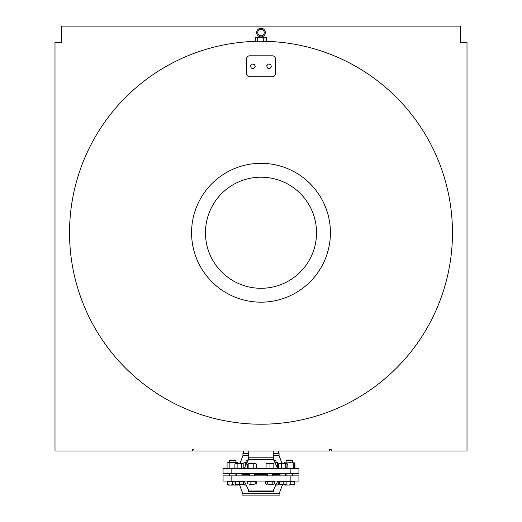 <?xml version="1.0" encoding="UTF-8"?>
<svg xmlns="http://www.w3.org/2000/svg" width="522" height="522" viewBox="0 0 522 522"><rect width="100%" height="100%" fill="white"/><g stroke="black" fill="none" stroke-linecap="round" stroke-linejoin="round"><path stroke-width="0.78" d="M257.731 41.277L266.559 41.277L266.559 37.238L255.441 37.238L255.441 41.277L257.731 41.277L257.731 37.238M263.29 41.277L263.29 37.238M69.53 232.747A191.47 191.47 0 0 0 261 424.216A191.47 191.47 0 0 0 452.47 232.747A191.47 191.47 0 0 0 261 41.277A191.47 191.47 0 0 0 69.53 232.747M254.573 64.526L252.211 63.984L250.567 65.765L251.284 68.075L253.646 68.61L255.291 66.836L254.573 64.526M267.427 68.075L269.789 68.61L271.433 66.836L270.716 64.519L268.354 63.984L266.709 65.765L267.427 68.075M249.699 55.808A3.23 3.23 0 0 0 246.469 59.032L246.469 73.563A3.23 3.23 0 0 0 249.699 76.793L272.301 76.793A3.23 3.23 0 0 0 275.531 73.563L275.531 59.032A3.23 3.23 0 0 0 272.301 55.808L249.699 55.808M54.999 42.243L54.999 451.021L192.331 451.021L192.331 449.403L193.949 449.403L193.949 451.021L329.669 451.021L329.669 449.403L331.281 449.403L331.281 451.021L467.001 451.021L467.001 42.243L460.541 42.243L460.541 26.1L61.459 26.1L61.459 42.243L54.999 42.243M330.419 232.747A69.419 69.419 0 0 0 226.287 172.625A69.419 69.419 0 0 0 226.287 292.868A69.419 69.419 0 0 0 330.419 232.747M316.534 232.747A55.534 55.534 0 0 1 233.23 280.843A55.534 55.534 0 0 1 233.23 184.651A55.534 55.534 0 0 1 316.534 232.747M248.733 457.801L248.733 451.021M243.565 453.605L243.565 451.021M265.326 32.56A4.326 4.326 0 0 0 258.834 28.808A4.326 4.326 0 0 0 258.834 36.305A4.326 4.326 0 0 0 265.326 32.56M257.77 32.56A3.23 3.23 0 0 1 262.612 29.761A3.23 3.23 0 0 1 262.612 35.352A3.23 3.23 0 0 1 257.77 32.56M298.936 481.049L298.936 475.881L223.064 475.881L223.064 481.049L298.936 481.049L298.936 475.881M279.081 493.799L279.081 495.9L279.081 493.799L282.696 484.279L279.081 493.799L242.919 493.799L239.304 484.279M277.665 481.304L294.741 481.304L294.741 484.651L294.017 485.082L294.741 484.651L288.085 485.082L290.787 484.651L294.356 484.984M238.065 484.279L237.503 484.853M236.792 474.916L235.892 474.916M286.108 474.916L285.208 474.916M279.081 495.9L242.919 495.9L242.919 493.799M235.892 474.589L236.792 474.589M285.208 474.589L286.108 474.589M223.064 473.624L298.936 473.624L298.936 468.456L223.064 468.456L223.064 473.624M240.035 463.288L242.919 455.699L248.733 455.699M273.267 455.699L279.081 455.699L281.965 463.288L279.081 455.699L279.081 453.605L273.267 453.605M242.919 455.699L242.919 453.605L248.733 453.605M275.159 462.642L277.58 462.642L277.58 463.073L274.97 462.649L275.968 462.642L275.968 460.554L273.952 460.554M274.011 468.351L275.159 468.456M277.58 463.073L277.58 468.456M287.407 460.058L286.108 460.554L292.568 460.554L292.072 460.058L287.407 460.058M283.935 484.279L284.66 485.082L285.384 484.651L288.085 485.082L284.327 484.984M283.935 484.651L284.66 485.082M285.364 484.279L286.95 483.933L281.626 484.279L283.785 483.933L285.364 484.279L285.384 484.651M290.787 481.304L290.787 484.651M244.25 462.74L247.03 462.642M247.004 462.707L245.307 463.073L244.583 462.642L243.859 463.073L243.859 468.025L244.583 468.456L245.307 468.025L248.028 468.378M244.583 462.642L243.859 463.073M243.859 468.025L244.583 468.456M245.307 463.073L245.307 466.198M275.968 460.554L275.472 460.058L273.711 460.058M275.968 474.589L275.968 474.916M275.538 484.651L276.934 485.082L275.831 485.082M278.33 484.651L276.934 485.082L278.33 484.651L278.33 483.959M227.07 463.073L227.82 462.642L237.503 462.642L238.254 463.073L236.857 462.642L235.455 463.073L232.662 462.642L229.863 463.073L228.466 462.642L227.07 463.073L227.07 468.025L228.466 468.456L229.863 468.025L232.662 468.456L235.455 468.025M235.455 463.073L235.455 463.699M229.863 463.073L229.863 468.025M248.289 460.058L246.528 460.058L246.032 460.554L248.048 460.554M244.583 485.082L243.859 484.651L245.836 485.082L244.25 484.984M245.836 485.082L246.162 485.068L245.836 485.082M244.335 481.304L243.859 481.304L243.859 484.651M238.065 463.073L237.34 462.642M235.396 460.058L229.928 460.058L229.432 460.554L235.892 460.554L235.396 460.058M227.82 484.651L230.241 485.082L227.82 485.082L227.82 481.304L243.245 481.304L243.245 484.279L235.5 484.279L235.5 483.933L237.438 484.279L243.245 483.933M232.662 484.651L235.083 485.082L230.241 485.082L232.662 484.651L232.662 481.304M237.503 484.651L237.503 485.082L235.083 485.082L237.503 484.651L237.503 484.279M227.259 484.651L227.983 485.082L227.259 484.651L227.259 481.304L227.82 481.049M236.088 485.082L235.083 485.082M284.144 462.87L294.538 462.87M294.538 468.227L294.93 468.025L294.93 463.073M294.017 462.642L294.741 463.073L294.017 462.642L293.292 463.073L290.591 462.642L283.935 463.073L284.66 462.642M286.598 468.397L293.292 468.025L294.017 468.456L294.741 468.025L294.017 468.456M294.741 463.073L294.741 468.025M293.292 463.073L293.292 468.025M287.89 463.073L287.89 468.025M267.375 474.916L254.625 474.916M249.457 474.916L241.954 474.916M280.046 474.916L272.543 474.916M277.789 481.049L273.43 490.021L248.57 490.021L244.211 481.049M273.43 490.021L273.43 491.704L248.57 491.704L248.57 490.021M241.954 474.589L249.457 474.589M254.625 474.589L267.375 474.589M272.543 474.589L280.046 474.589M244.211 468.456L248.57 459.477L273.43 459.477L277.789 468.456M248.57 459.477L248.57 457.801L273.43 457.801L273.43 459.477M268.021 463.673L273.835 463.673L273.835 464.019L271.897 463.673L266.083 464.019L266.083 463.673L268.021 463.673M266.083 468.456L266.083 468.11L268.021 468.456L273.835 468.11L273.835 468.456M273.835 464.019L273.835 468.11M269.959 464.019L269.959 468.11M266.083 464.019L266.083 468.11M285.201 463.673L284.816 463.288L280.438 463.288L280.053 463.673M278.304 481.304L278.304 483.933L281.626 484.279L278.618 484.194M278.304 483.933L278.885 484.279M279.466 481.304L279.466 483.933M283.785 481.304L283.785 483.933M286.95 481.304L286.95 483.933M248.028 463.758L256.054 463.758M255.787 463.673L256.361 464.019L254.782 463.673L247.722 464.019L247.722 468.11L248.296 468.456L248.877 468.11L251.036 468.456L256.361 468.11L255.787 468.456M248.296 463.673L247.722 464.019M247.722 468.11L248.296 468.456M256.361 464.019L256.361 468.11M253.203 464.019L253.203 468.11M248.877 464.019L248.877 468.11M272.53 463.673L272.145 463.288L267.773 463.288L267.381 463.673M272.543 473.624L272.543 475.881M266.605 484.279L267.721 483.933L269.959 484.279L265.483 483.933L266.605 484.279M272.197 483.933L273.313 484.279L269.959 484.279L272.197 483.933L272.197 481.304L274.435 481.304L274.435 483.933L273.313 484.279L274.435 483.933M267.721 483.933L267.721 481.304L265.483 481.304L265.483 483.933M267.721 481.304L272.197 481.304M234.9 464.019L235.5 463.673L243.846 464.019L242.73 463.673L234.9 464.019L234.9 468.11L236.016 468.456L243.846 468.11L243.846 464.019M241.608 464.019L241.608 468.11M237.138 464.019L237.138 468.11M254.619 463.673L254.227 463.288L249.855 463.288L249.47 463.673M250.886 483.933L253.046 484.279L249.301 484.279L250.886 483.933L250.886 481.304L256.361 481.304L256.361 483.933L253.046 484.279L256.361 483.933M250.886 481.304L247.722 481.304L247.722 483.933M255.206 481.304L255.206 483.933M241.947 463.673L241.562 463.288L237.184 463.288L236.799 463.673M235.5 481.049L235.5 483.933M239.37 481.304L239.37 483.933M235.05 483.933L235.631 484.279L235.05 483.933L235.05 481.304M242.11 484.279L241.308 484.279M243.245 481.049L243.696 481.304L243.696 483.933M273.835 468.273L274.278 468.11M286.369 463.673L286.95 464.019L286.369 463.673L278.304 464.019L278.755 463.673L286.787 463.862M278.467 463.862L278.467 468.273M286.787 468.273L287.1 464.019M278.885 468.456L278.304 468.11L279.89 468.456L286.95 468.11L286.369 468.456M286.95 464.019L286.95 468.11M285.788 464.019L285.788 468.11M278.304 464.019L278.304 468.11M281.469 464.019L281.469 468.11M273.267 451.021L273.267 457.801M278.435 451.021L278.435 453.605M298.936 473.624L298.936 468.456M279.081 455.699L279.081 453.605M292.568 475.881L292.568 473.624M292.568 462.642L292.568 460.554M286.108 475.881L286.108 473.624M286.108 462.642L286.108 460.554M227.82 468.456L227.07 468.025M246.032 474.916L246.032 474.589M246.032 462.642L246.032 460.554M235.892 475.881L235.892 473.624M235.892 462.642L235.892 460.554M229.432 475.881L229.432 473.624M229.432 462.642L229.432 460.554M294.18 468.456L294.93 468.025M231.135 475.881L231.135 481.049M290.865 475.881L290.865 481.049M290.865 473.624L290.865 468.456M231.135 473.624L231.135 468.456M285.208 475.881L285.208 473.624M280.046 475.881L280.046 473.624M267.375 475.881L267.375 473.624M235.5 468.456L234.9 468.11M243.245 468.456L243.846 468.11M254.625 475.881L254.625 473.624M249.457 475.881L249.457 473.624M241.954 475.881L241.954 473.624M236.792 475.881L236.792 473.624M278.755 463.673L278.154 464.019M286.5 468.456L287.1 468.11M278.755 468.456L278.154 468.11"/></g></svg>
